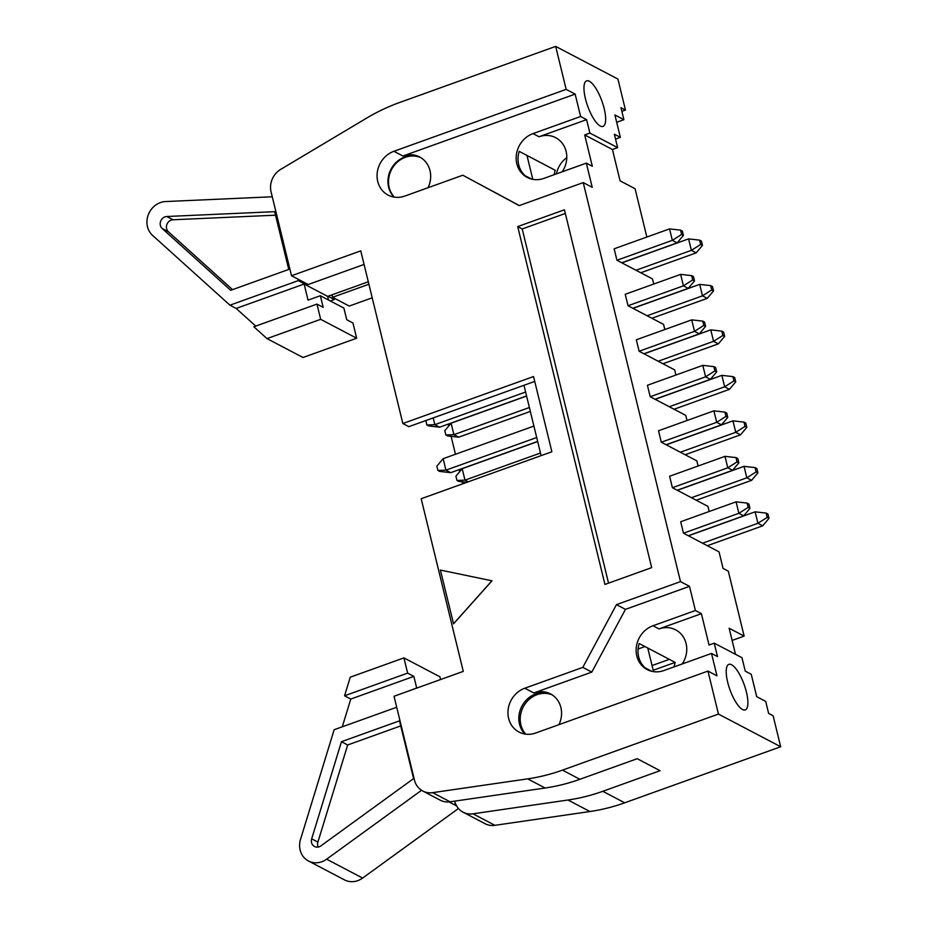 <?xml version="1.0" encoding="UTF-8"?>
<svg xmlns="http://www.w3.org/2000/svg" width="928" height="928" viewBox="0 0 928 928"><rect width="100%" height="100%" fill="white"/><g stroke="black" fill="none" stroke-linecap="round" stroke-linejoin="round"><path stroke-width="1.39" d="M651.676 567.634L604.94 584.431L517.708 226.594L564.444 209.798L651.676 567.634M393.913 151.287A24.209 21.762 -62.3 0 0 377.278 172.411A24.209 21.762 -62.3 0 0 388.124 195.112A24.209 21.762 -62.3 0 0 404.828 196.063L462.817 175.218L519.181 205.61L583.236 182.596L680.502 581.624L616.459 604.638L582.796 667.383L524.807 688.228A24.209 21.762 -62.3 0 0 508.161 709.352A24.209 21.762 -62.3 0 0 519.007 732.041A24.209 21.762 -62.3 0 0 535.723 733.004L707.96 671.095L718.446 714.073L562.472 770.136A193.639 174.139 117.7 0 1 527.672 778.859L432.657 792.651A19.36 17.412 117.7 0 1 422.774 791.016A19.36 17.412 117.7 0 1 414.456 780.088L394.029 696.267L463.269 671.385L421.184 498.73L551.882 451.762L533.542 376.536L402.845 423.516L360.76 250.862L291.52 275.755L271.08 191.934A19.36 17.412 117.7 0 1 280.72 169.36L366.606 118.134A193.639 174.139 117.7 0 1 399.713 102.463L555.675 46.4L566.161 89.378L393.913 151.287L402.914 156.02A24.209 21.762 -62.3 0 1 419.618 156.971A24.209 21.762 -62.3 0 1 428.04 187.723M453.56 623.836L491.991 580.812L440.394 570.07L453.56 623.836M653.741 284.049L652.488 278.91L616.946 260.258L614.15 248.797L669.54 228.891L672.336 240.352L616.946 260.258M664.831 329.533L663.578 324.406L628.036 305.753L625.24 294.292L680.63 274.375L683.426 285.836L628.036 305.753M675.92 375.028L674.668 369.901L639.125 351.236L636.33 339.776L691.72 319.87L694.515 331.331L639.125 351.236M687.01 420.523L685.757 415.384L650.215 396.732L647.419 385.271L702.809 365.365L705.605 376.826L650.215 396.732M698.1 466.007L696.847 460.88L661.304 442.227L658.509 430.766L713.899 410.849L716.694 422.31L661.304 442.227M709.189 511.502L707.936 506.375L672.394 487.71L669.598 476.25L724.988 456.344L727.784 467.805L672.394 487.71M646.851 237.046L635.077 188.72L620.078 180.844L612.434 149.501L617.63 147.633L614.359 134.212L620.356 137.356L614.904 114.968L623.894 119.689L620.971 107.683L625.472 110.049L621.864 111.337M555.675 46.4L617.92 79.066L625.472 110.049M562.217 171.808A24.209 21.762 117.7 0 0 555.71 137.704A24.209 21.762 117.7 0 0 539.006 136.752L586.612 119.642L580.615 116.499L575.151 94.111L566.161 89.378M586.612 119.642L589.883 133.075L584.698 134.943L612.434 149.501M617.63 147.633L589.883 133.075M600.265 126.034A24.209 7.563 -109.8 0 1 586.45 102.44A24.209 7.563 -109.8 0 1 586.624 80.864A24.209 7.563 -109.8 0 1 601.924 101.082A24.209 7.563 -109.8 0 1 602.991 126.417A24.209 7.563 -109.8 0 1 600.265 126.034M554.225 174.673A24.209 21.762 117.7 0 1 555.199 170.253L519.204 151.357A24.209 21.762 -62.3 0 0 525.12 175.659L531.732 179.127M584.698 134.943L592.331 166.286L586.334 163.131L543.924 178.373A24.209 21.762 117.7 0 1 527.22 177.422A24.209 21.762 117.7 0 1 516.374 154.732A24.209 21.762 117.7 0 1 533.008 133.609L580.615 116.499M566.776 157.632A24.209 21.762 -62.3 0 0 556.394 173.896M368.903 284.246L332.572 297.296L349.253 306.054L372.209 297.807M291.52 275.755L308.2 284.513L364.066 264.434M420.546 157.493A24.209 21.762 -62.3 0 0 404.782 156.994A24.209 21.762 -62.3 0 0 394.017 197.096M586.334 163.131L592.226 187.317L583.236 182.596M680.502 581.624L689.504 586.345L625.449 609.36L591.797 672.104L533.797 692.949A24.209 21.762 117.7 0 1 550.513 693.9A24.209 21.762 117.7 0 1 558.934 724.652M682.196 663.961A24.209 21.762 117.7 0 0 675.688 629.868A24.209 21.762 117.7 0 0 658.984 628.917L701.394 613.675L695.397 610.52L689.504 586.345M701.394 613.675L709.038 645.018L714.235 643.15L741.971 657.708L745.254 671.141L751.251 674.296L756.703 696.673L765.704 701.406L768.628 713.412L773.128 715.766L780.68 746.75L624.706 802.801A193.639 174.139 117.7 0 1 589.918 811.524L494.902 825.328A19.36 17.412 117.7 0 1 485.008 823.681L463.084 812.174A19.36 17.412 117.7 0 1 454.766 801.247M735.498 654.31L729.141 628.233L744.14 636.109L728.306 571.184L723.063 568.423L719.026 551.858L683.484 533.206L680.688 521.745L736.078 501.828L738.874 513.3L683.484 533.206M620.356 137.356L615.542 139.084M623.894 119.689L616.679 122.287M575.151 94.111L402.914 156.02M462.817 175.218L519.32 205.564M714.235 643.15L717.506 656.583L711.509 653.428L663.903 670.538A24.209 21.762 117.7 0 1 647.187 669.587A24.209 21.762 117.7 0 1 636.341 646.886A24.209 21.762 117.7 0 1 652.987 625.762L695.397 610.52M707.96 671.095L716.961 675.816L711.509 653.428M718.446 714.073L780.68 746.75M731.6 664.761A24.209 7.563 -109.8 0 1 745.404 688.344A24.209 7.563 -109.8 0 1 745.242 709.92A24.209 7.563 -109.8 0 1 729.942 689.701A24.209 7.563 -109.8 0 1 728.863 664.367A24.209 7.563 -109.8 0 1 731.6 664.761M744.14 636.109L732.111 640.424M625.449 609.36L616.459 604.638M651.711 671.28L645.099 667.812A24.209 21.762 -62.3 0 1 639.183 643.522L675.178 662.418A24.209 21.762 117.7 0 0 674.204 666.838M527.672 778.859L545.107 788.011A193.639 174.139 -62.3 0 0 579.907 779.288L637.2 758.698L660.075 770.704L602.782 791.294A193.639 174.139 117.7 0 1 567.982 800.017L472.967 813.81A19.36 17.412 117.7 0 1 463.084 812.174M462.666 483.824L462.179 481.794M459.708 471.656L459.209 469.626M455.462 454.256L451.089 436.311M448.618 426.161L448.12 424.131M551.429 694.422A24.209 21.762 -62.3 0 0 535.676 693.935A24.209 21.762 -62.3 0 0 524.9 734.025M422.774 791.016L440.208 800.168A19.36 17.412 -62.3 0 0 450.092 801.804L545.107 788.011M331.969 294.837L332.572 297.296M534.737 381.42L408.842 426.66L402.845 423.516M523.96 385.282L541.117 455.625M591.797 672.104L582.796 667.383M675.132 662.395L653.196 670.283M669.32 659.344L652.036 665.562M644.948 646.549L638.093 649.02M608.548 583.132L522.209 228.961L517.708 226.594M522.209 228.961L565.338 213.452M453.49 623.802L491.921 580.766M368.3 281.787L328.094 296.229L334.312 299.5L330.298 300.95M334.312 299.5L333.964 298.027M162.18 228.508L230.689 290.302L288.747 269.445L274.665 211.677L166.796 216.502A6.867 6.183 -62.3 0 0 160.683 221.154A6.867 6.183 -62.3 0 0 162.18 228.508L168.397 231.768L232.557 289.64M297.969 279.131L298.329 280.604L229.947 305.184L152.563 235.387A19.36 17.412 117.7 0 1 148.341 214.658A19.36 17.412 117.7 0 1 165.59 201.55L272.264 196.782M526.965 155.44L532.8 179.348M304.187 282.402L304.546 283.875L305.996 283.353M304.546 283.875L298.329 280.604M316.958 304.094L320.67 319.325L267.009 338.616L253.878 326.772L316.958 304.094L323.188 307.365L320.346 295.73L308.05 300.15L304.117 284.026L236.164 308.444L229.947 305.184M304.117 284.026L327.665 296.392L328.547 300.034M320.346 295.73L343.894 308.084L346.736 319.731L352.953 322.99L356.665 338.221L303.004 357.5L267.009 338.616M320.67 319.325L356.665 338.221M236.164 308.444L255.745 326.099M275.523 215.192L173.026 219.762A6.867 6.183 -62.3 0 0 166.901 224.425A6.867 6.183 -62.3 0 0 168.397 231.768M394.342 197.142A24.209 21.762 117.7 0 1 405.35 157.296A24.209 21.762 117.7 0 1 420.813 157.656M341.458 741.704L311.68 838.831A6.867 6.183 -62.3 0 0 314.488 846.487A6.867 6.183 -62.3 0 0 320.937 845.849L413.586 778.604L399.504 720.836L341.458 741.704L347.675 744.975L317.898 842.102A6.867 6.183 -62.3 0 0 318.165 847.032M396.697 707.24L334.15 729.721L300.521 839.411A19.36 17.412 -62.3 0 0 308.456 860.975A19.36 17.412 -62.3 0 0 326.633 859.189L421.544 790.296M308.456 860.975L344.45 879.872A19.36 17.412 -62.3 0 0 362.616 878.074L458.467 808.508M456.634 805.933L449.001 801.931M455.613 803.868L453.537 804.309M647.767 648.034L653.521 671.64M404.422 692.532L416.695 688.019L413.865 676.384L407.636 673.113L403.924 657.894L350.262 677.185L344.555 695.791L350.784 699.051L342.281 726.798M440.591 679.54L439.918 676.79L403.924 657.894M407.636 673.113L344.555 695.791M413.865 676.384L350.784 699.051M400.734 725.905L347.675 744.975M525.724 734.152A24.209 21.762 117.7 0 1 524.726 704.456A24.209 21.762 117.7 0 1 552.102 694.84M768.999 518.334L767.955 514.031L766.157 513.091L767.201 517.383L768.999 518.334L762.723 525.816L757.921 523.288L702.531 543.205M762.723 525.816L707.322 545.722M688.425 535.804L755.125 511.827L757.921 523.288L767.201 517.383M766.157 513.091L755.125 511.827M749.963 508.335L748.908 504.032L747.11 503.092L748.154 507.384L749.963 508.335L743.676 515.817L688.274 535.723M743.676 515.817L738.874 513.3L748.154 507.384M747.11 503.092L736.078 501.828M757.909 472.839L756.865 468.547L755.067 467.596L756.111 471.9L757.909 472.839L751.634 480.321L746.831 477.804L691.441 497.71M751.634 480.321L696.232 500.227M677.336 490.309L744.036 466.343L746.831 477.804L756.111 471.9M755.067 467.596L744.036 466.343M746.82 427.344L745.776 423.052L743.978 422.101L745.022 426.404L746.82 427.344L740.544 434.826L735.742 432.309L680.352 452.226M740.544 434.826L685.142 454.743M666.246 444.825L732.946 420.848L735.742 432.309L745.022 426.404M743.978 422.101L732.946 420.848M735.73 381.86L734.686 377.557L732.888 376.617L733.932 380.909L735.73 381.86L729.454 389.342L724.652 386.814L669.262 406.731M540.479 453.015L464.986 480.147L468.199 481.841M729.454 389.342L674.053 409.248M466.83 482.328L458.757 481.412L456.959 480.46L455.915 476.168L462.19 468.686L537.683 441.554M655.156 399.33L721.856 375.353L724.652 386.814L733.932 380.909M462.19 468.686L464.986 480.147L456.959 480.46M732.888 376.617L721.856 375.353M724.652 336.365L723.596 332.073L721.798 331.122L722.842 335.426L724.652 336.365L718.365 343.847L713.562 341.33L658.172 361.236M529.389 407.52L453.896 434.652L458.699 437.181L530.34 411.429M718.365 343.847L662.963 363.753M458.699 437.181L447.667 435.916L445.869 434.977L444.825 430.673L451.101 423.191L526.594 396.059M644.067 353.835L710.767 329.869L713.562 341.33L722.842 335.426M451.101 423.191L453.896 434.652L445.869 434.977M721.798 331.122L710.767 329.869M738.874 462.84L737.818 458.548L736.02 457.597L737.064 461.9L738.874 462.84L732.586 470.322L677.185 490.228M732.586 470.322L727.784 467.805L737.064 461.9M736.02 457.597L724.988 456.344M727.784 417.356L726.728 413.053L724.93 412.113L725.974 416.405L727.784 417.356L721.497 424.827L666.095 444.744M721.497 424.827L716.694 422.31L725.974 416.405M724.93 412.113L713.899 410.849M536.697 437.529L445.939 470.148L450.741 472.665L537.648 441.426M716.694 371.861L715.639 367.558L713.841 366.618L714.885 370.922L716.694 371.861L710.407 379.343L655.006 399.249M710.407 379.343L705.605 376.826L714.885 370.922M450.741 472.665L439.71 471.412L437.912 470.461L436.868 466.169L443.143 458.687L533.913 426.068M443.143 458.687L445.939 470.148L437.912 470.461M713.841 366.618L702.809 365.365M525.608 392.034L434.849 424.664L439.652 427.182L526.559 395.943M705.605 326.366L704.549 322.074L702.751 321.123L703.795 325.426L705.605 326.366L699.318 333.848L643.916 353.765M699.318 333.848L694.515 331.331L703.795 325.426M439.652 427.182L428.62 425.917L426.822 424.978L425.894 420.535M433.202 417.902L434.849 424.664L426.822 424.978M702.751 321.123L691.72 319.87M713.562 290.882L712.507 286.578L710.709 285.638L711.753 289.93L713.562 290.882L707.275 298.352L702.473 295.835L647.083 315.752M707.275 298.352L651.874 318.269M632.977 308.351L699.677 284.374L702.473 295.835L711.753 289.93M710.709 285.638L699.677 284.374M694.515 280.882L693.46 276.579L691.662 275.639L692.706 279.931L694.515 280.882L688.228 288.364L632.826 308.27M688.228 288.364L683.426 285.836L692.706 279.931M691.662 275.639L680.63 274.375M702.473 245.386L701.417 241.083L699.619 240.143L700.663 244.435L702.473 245.386L696.186 252.868L691.383 250.351L635.993 270.257M696.186 252.868L640.784 272.774M621.888 262.856L688.588 238.879L691.383 250.351L700.663 244.435M699.619 240.143L688.588 238.879M683.426 235.387L682.37 231.095L680.572 230.144L681.616 234.448L683.426 235.387L677.138 242.869L621.737 262.775M677.138 242.869L672.336 240.352L681.616 234.448M680.572 230.144L669.54 228.891M539.006 136.752L533.008 133.609M658.984 628.917L652.987 625.762M472.967 813.81L494.902 825.328M567.982 800.017L589.918 811.524M602.782 791.294L624.706 802.801M533.797 692.949L524.807 688.228M432.657 792.651L450.092 801.804M562.472 770.136L579.907 779.288M173.026 219.762L166.796 216.502M362.616 878.074L326.633 859.189M317.898 842.102L311.68 838.831"/></g></svg>
